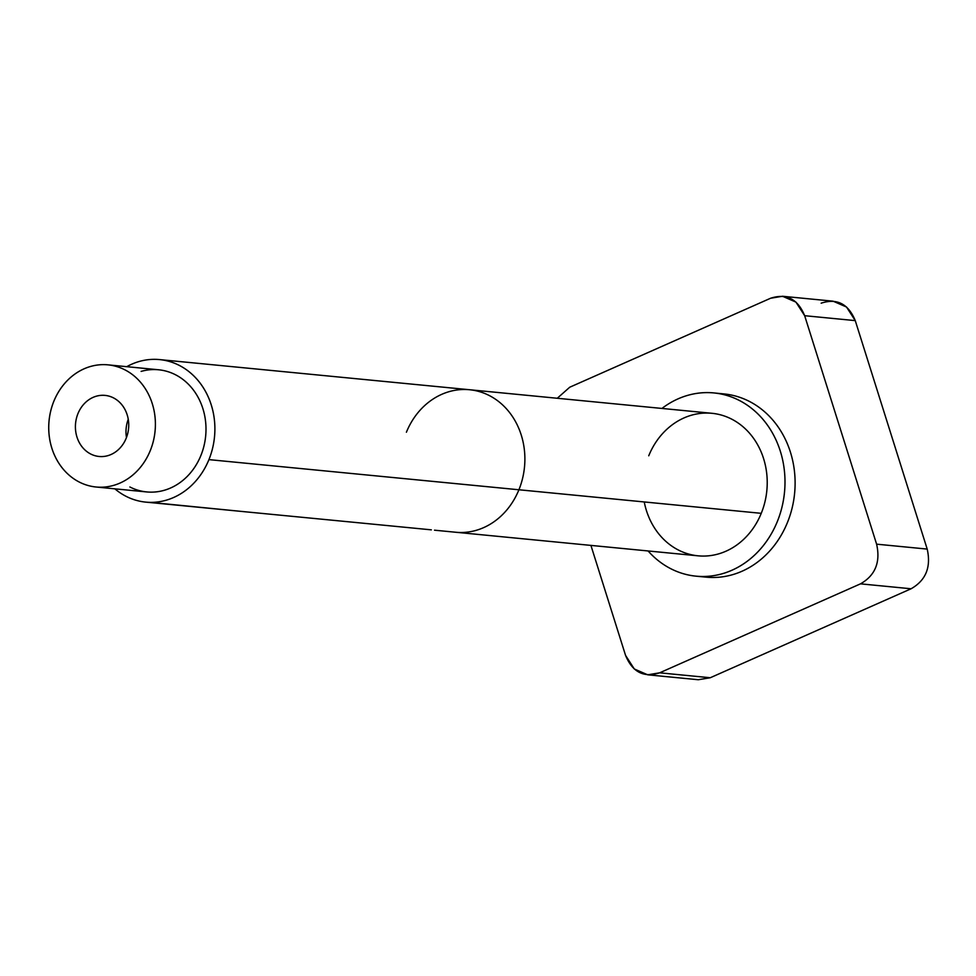 <?xml version="1.0" encoding="UTF-8"?>
<svg xmlns="http://www.w3.org/2000/svg" width="976" height="976" viewBox="0 0 976 976"><rect width="100%" height="100%" fill="white"/><g stroke="black" fill="none" stroke-linecap="round" stroke-linejoin="round"><path stroke-width="1.46" d="M150.231 502.359L244.793 511.741L145.729 502.115A71.59 62.122 -84.4 0 0 208.925 459.623A71.59 62.122 -84.4 0 0 159.588 359.595A71.59 62.122 -84.4 0 0 126.746 366.683A71.59 62.122 -84.4 0 1 196.92 379.213A71.59 62.122 -84.4 0 1 208.925 459.623L761.256 513.327A71.59 62.122 -84.4 0 0 711.919 413.299L469.59 389.741A71.59 62.122 -84.4 0 0 406.406 432.222M431.355 529.846L355.471 522.465L431.355 529.846M126.477 437.504A30.683 26.62 95.6 0 1 128.246 419.29A30.683 26.62 95.6 0 0 126.477 437.504M90.683 453.999A30.683 26.62 95.6 0 1 76.421 418.387A30.683 26.62 95.6 0 1 105.042 395.402A30.683 26.62 95.6 0 1 113.46 397.879A30.683 26.62 95.6 0 1 127.722 433.49A30.683 26.62 95.6 0 1 99.101 456.475A30.683 26.62 95.6 0 1 90.683 453.999A30.683 26.62 95.6 0 1 86.888 401.234A30.683 26.62 95.6 0 1 128.649 422.584A30.683 26.62 95.6 0 1 90.683 453.999M79.288 482.059A61.366 53.253 -84.4 0 0 155.221 419.241A61.366 53.253 -84.4 0 0 71.699 376.516A61.366 53.253 -84.4 0 0 79.288 482.059A61.366 53.253 -84.4 0 0 96.136 487.012A61.366 53.253 -84.4 0 0 153.378 441.054A61.366 53.253 -84.4 0 0 124.855 369.819A61.366 53.253 -84.4 0 0 108.007 364.853A61.366 53.253 -84.4 0 0 50.764 410.823A61.366 53.253 -84.4 0 0 79.288 482.059M96.136 487.012L146.729 491.941A61.366 53.253 -84.4 0 0 203.972 445.971A61.366 53.253 -84.4 0 0 175.448 374.735A61.366 53.253 -84.4 0 0 158.6 369.782L108.007 364.853M434.503 530.188L455.731 532.249A71.59 62.122 -84.4 0 0 518.915 489.769L761.256 513.327A71.59 62.122 -84.4 0 1 698.06 555.82L455.731 532.249A71.59 62.122 -84.4 0 0 518.915 489.769A71.59 62.122 -84.4 0 0 469.59 389.741L159.588 359.595M145.729 502.115A71.59 62.122 -84.4 0 1 114.875 488.842A71.59 62.122 -84.4 0 0 208.925 459.623L518.915 489.769A71.59 62.122 -84.4 0 0 469.59 389.741M244.781 511.741L355.471 522.465M129.881 486.975A61.366 53.253 -84.4 0 0 205.668 436.004A61.366 53.253 -84.4 0 0 141.117 371.405M670.817 568.727A92.049 79.873 -84.4 0 0 784.838 476.227A92.049 79.873 -84.4 0 0 661.948 408.444A92.049 79.873 -84.4 0 1 713.907 392.938A92.049 79.873 -84.4 0 1 739.174 400.38A92.049 79.873 -84.4 0 1 781.959 507.227A92.049 79.873 -84.4 0 1 696.083 576.182A92.049 79.873 -84.4 0 1 670.817 568.727A92.049 79.873 -84.4 0 1 648.088 550.952A92.049 79.873 -84.4 0 0 670.817 568.727M644.245 501.957A71.59 62.122 -84.4 0 0 698.06 555.82A71.59 62.122 -84.4 0 0 761.256 513.327A71.59 62.122 -84.4 0 0 731.573 419.082A71.59 62.122 -84.4 0 0 648.735 455.792M696.083 576.182L706.209 577.158A92.049 79.873 -84.4 0 0 792.073 508.203A92.049 79.873 -84.4 0 0 749.287 401.368A92.049 79.873 -84.4 0 0 724.021 393.926L713.907 392.938M569.728 387.228L557.272 398.257L569.728 387.228L770.576 298.253L569.728 387.228M710.247 677.747L659.654 672.818L710.247 677.747L911.084 588.772L710.247 677.747L698.304 679.735L647.71 674.819L634.29 668.975L625.555 655.384L590.919 545.401L625.555 655.384C632.472 672.159 643.843 677.966 659.654 672.818L860.49 583.843C875.277 575.437 880.657 562.213 876.607 544.169L804.663 315.699C797.746 298.924 786.388 293.117 770.576 298.253L782.508 296.265L795.94 302.109L804.663 315.699L855.257 320.616C848.339 303.841 836.981 298.034 821.158 303.182M701.158 576.487A92.049 79.873 -84.4 0 0 794.61 493.27A92.049 79.873 -84.4 0 0 718.946 393.621M647.71 674.819L659.654 672.818L860.49 583.843L911.084 588.772L860.49 583.843C875.277 575.437 880.657 562.213 876.607 544.169L927.2 549.085L876.607 544.169L804.663 315.699L855.257 320.616L927.2 549.085C931.25 567.129 925.87 580.354 911.084 588.772C925.87 580.354 931.25 567.129 927.2 549.085L855.257 320.616L846.521 307.025L833.101 301.181L782.508 296.265"/></g></svg>
